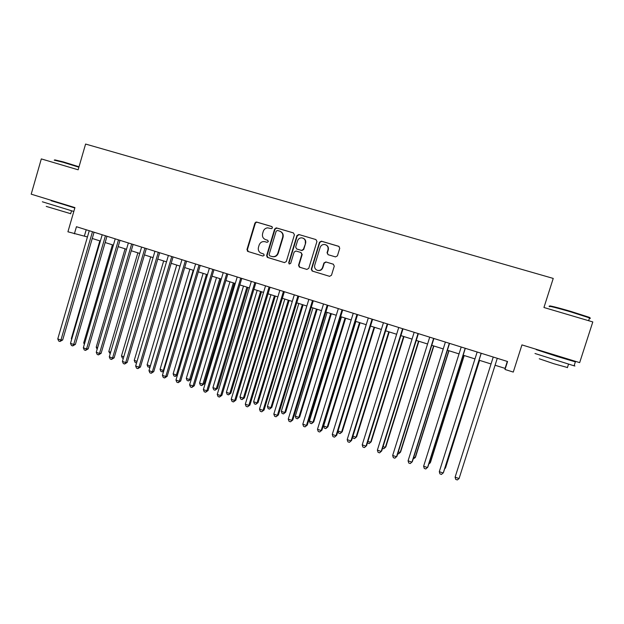 <?xml version="1.0" encoding="UTF-8"?>
<svg xmlns="http://www.w3.org/2000/svg" width="624" height="624" viewBox="0 0 624 624"><rect width="100%" height="100%" fill="white"/><g stroke="black" fill="none" stroke-linecap="round" stroke-linejoin="round"><path stroke-width="0.94" d="M272.477 227.854L271.791 226.528L256.753 222.082L255.941 222.082L254.904 223.135L246.956 249.569L247.915 251.464L262.891 256.027L264.194 255.294L263.741 254.062L260.481 252.876C258.578 251.511 257.907 249.655 258.469 247.291L259.132 245.084C260.231 242.369 262.166 241.238 264.95 241.699L267.056 242.33L268.336 241.589L267.649 240.256L265.699 239.671C263.039 238.563 262.002 236.543 262.595 233.602L263.258 231.395C263.999 229.304 265.434 228.119 267.563 227.846L271.51 228.634L272.477 227.854M335.494 256.901L337.428 255.84L339.752 248.243L338.738 246.308L321.407 241.184L319.496 242.252L311.298 269.131L312.109 270.995L329.55 276.323L331.477 275.27L334.277 266.12L333.271 264.178L325.845 261.947L323.926 263L322.546 267.532C321.438 270.059 319.589 270.949 317.008 270.192C314.995 269.123 314.231 267.446 314.73 265.169L320.135 247.455C320.954 245.357 322.46 244.366 324.667 244.483C327.358 245.209 328.458 246.971 327.967 249.787L327.062 252.743L328.068 254.686L335.494 256.901M74.381 233.828L76.448 226.715L507.562 361.514L505.027 369.478L513.271 372.076L521.945 344.9L579.665 362.63L592.8 321.937L543.941 307.499L553.238 278.421L85.589 144.05L78.14 169.798L41.317 158.909L31.2 194.173L74.935 207.605L67.922 231.8L87.438 236.964M294.411 234.827L293.428 232.916L276.526 227.924L274.654 228.985L266.627 255.551L267.259 257.299L284.427 262.587L286.315 261.542L294.411 234.827M298.826 234.515L315.939 239.569L316.937 241.496L308.755 268.359L306.844 269.412L299.317 267.095L298.545 265.255L301.844 254.405L300.854 252.478L295.994 251.02L294.122 252.08L290.698 263.359L289.208 264.022L288.686 262.743L296.93 235.576L298.826 234.515L315.939 239.569M495.074 365.243L505.073 368.394L505.027 369.478M92.243 238.477L100.363 241.028M105.152 242.533L113.389 245.131M118.154 246.628L126.516 249.257M131.258 250.754L139.737 253.422M144.464 254.904L153.067 257.618M157.771 259.093L166.499 261.846M171.179 263.312L180.04 266.105M184.696 267.571L193.682 270.395M198.315 271.853L207.441 274.724M212.043 276.175L221.302 279.084M225.88 280.527L235.271 283.483M239.827 284.918L249.35 287.914M253.882 289.341L263.546 292.383M268.055 293.803L277.859 296.884M282.337 298.295L292.289 301.431M296.735 302.827L306.829 306.002M311.251 307.398L321.493 310.619M325.884 312L336.274 315.268M340.642 316.641L351.179 319.964M355.516 321.321L366.202 324.691M370.508 326.048L381.358 329.456M385.632 330.806L396.638 334.261M400.881 335.603L412.043 339.113M416.247 340.439L427.573 344.003M431.753 345.314L443.243 348.933M447.385 350.236L459.038 353.902M463.148 355.196L474.973 358.917M479.045 360.196L491.041 363.971M86.213 229.765L84.396 236.005M507.289 361.429L505.073 368.394M267.86 240.341L266.105 239.819M272.08 226.668L257.174 222.261L256.363 222.261L255.325 223.314L247.385 249.701L248.344 251.589L262.977 256.051M293.428 232.916L276.908 228.095L275.044 229.148L267.033 255.676L268 257.579L284.536 262.61M277.469 230.459L276.159 231.2L269.108 254.537L269.591 255.785L271.853 256.495C274.7 257.049 276.697 255.934 277.844 253.149L282.68 237.167C283.273 234.211 282.22 232.183 279.536 231.075L277.469 230.459M271.853 256.495L272.243 256.612C275.083 257.166 277.079 256.058 278.226 253.274L277.844 253.149M280.215 231.332C282.695 232.534 283.639 234.523 283.054 237.323L278.226 253.274M306.953 269.435L299.536 267.181M301.01 252.541L302.188 254.522L298.896 265.364L299.887 267.283M299.177 234.671L297.289 235.732L289.052 262.852L289.208 264.022M305.276 243.118C305.76 240.232 304.613 238.477 301.844 237.838C299.746 237.806 298.311 238.805 297.539 240.825L295.659 247.026L296.65 248.945L301.548 250.411L303.381 249.343L305.612 243.266C306.111 240.934 305.323 239.257 303.248 238.235M305.612 243.266L303.724 249.475L301.891 250.544L297.001 249.077M325.946 244.881C327.99 245.934 328.77 247.611 328.271 249.92L327.366 252.876L328.084 254.686M317.577 270.387C320.073 270.964 321.828 270.052 322.858 267.634L322.546 267.532M333.481 264.264L326.157 262.057L324.238 263.11L322.858 267.634M339.105 246.472L321.727 241.332L319.808 242.393L311.626 269.233L312.624 271.167L329.659 276.354M99.84 240.864L71.323 338.582L71.838 338.762M71.666 339.355L71.323 338.582M92.485 231.722L60.941 340.025L57.767 338.918L89.255 230.716M94.068 232.222L62.673 339.979L60.941 340.025L59.982 341.484L58.711 341.047L57.767 338.918M62.673 339.979L59.982 341.484M54.756 159.869L63.281 161.889L79.014 166.795M78.897 167.201L62.954 162.24L54.226 160.157M73.819 211.458L42.354 201.786M74.818 207.995L51.184 200.585M70.691 213.697L46.238 206.404M69.615 206.271L51.145 200.725M69.654 206.138L74.888 207.769M550.446 306.368C546.601 304.793 557.669 307.515 571.124 311.493L589.079 317.249C590.234 317.725 590.327 317.889 589.345 317.741M589.407 318.31C590.639 318.529 590.686 318.396 589.54 317.912L571.007 311.961C557.209 307.882 545.875 305.089 549.83 306.704M574.15 365.625C575.312 366.054 575.289 366.124 574.088 365.82L534.986 353.504M566.428 358.792L575.367 361.865L556.756 356.335L536.219 349.643L545.111 352.225M567.442 367.52L553.995 363.776L539.261 358.769M566.374 358.964L545.056 352.404M112.421 244.826L83.725 342.872L84.677 343.208M84.349 344.323L83.725 342.872M125.089 248.812L96.213 347.201L97.617 347.685M97.149 349.292L96.213 347.201M137.849 252.829L108.794 351.562L110.651 352.201M110.183 353.808L108.794 351.562M150.712 256.877L121.469 355.953L123.794 356.756M123.318 358.371L122.343 358.028L121.469 355.953M105.448 235.778L73.702 344.464L70.496 343.348L102.196 234.764M106.985 236.262L75.387 344.393L73.702 344.464L72.719 345.922L71.44 345.478L70.496 343.348M75.387 344.393L72.719 345.922M118.505 239.858L86.557 348.933L83.327 347.81L115.229 238.836M119.995 240.326L88.195 348.855L86.557 348.933L85.55 350.399L84.263 349.947L83.327 347.81M88.195 348.855L85.55 350.399M131.664 243.976L99.505 353.441L96.26 352.31L128.365 242.947M133.115 244.429L101.104 353.34L99.505 353.441L98.475 354.9L97.18 354.448L96.26 352.31M101.104 353.34L98.475 354.9M144.932 248.126L112.562 357.981L109.286 356.842L141.609 247.081M146.328 248.563L114.114 357.864L112.562 357.981L111.509 359.44L110.198 358.987L109.286 356.842M114.114 357.864L111.509 359.44M163.667 260.949L134.238 360.376L137.03 361.343M136.578 362.879L135.104 362.458L134.238 360.376M136.695 362.489L136.383 362.903M158.301 252.307L125.713 362.56L122.413 361.413L154.947 251.254M159.65 252.728L127.218 362.419L125.713 362.56L124.636 364.018L123.318 363.558L122.413 361.413M127.218 362.419L124.636 364.018M176.725 265.06L147.108 364.837L150.337 365.953L180.001 266.089M150.033 367.123L147.958 366.92L147.108 364.837M149.253 367.364L150.376 365.953M171.772 256.519L138.973 367.169L135.65 366.015L168.394 255.458M173.074 256.924L140.431 367.013L138.973 367.169L137.865 368.628L136.539 368.168L135.65 366.015M140.431 367.013L137.865 368.628M189.875 269.201L160.072 369.322L163.324 370.453L193.183 270.239M163.699 371.046L162.217 371.865L160.914 371.413L160.072 369.322M162.217 371.865L163.894 370.383M185.351 260.762L152.334 371.818L148.98 370.656L181.943 259.693M186.599 261.152L153.746 371.647L152.334 371.818L151.203 373.277L149.861 372.809L148.98 370.656M153.746 371.647L151.203 373.277M203.135 273.374L173.137 373.854L176.413 374.985L206.466 274.42M177.473 374.977L175.274 376.397L173.963 375.944L173.137 373.854M175.274 376.397L176.413 374.985L177.52 374.829M199.033 265.044L165.797 376.506L162.419 375.328L195.601 263.968M200.234 265.418L167.162 376.311L165.797 376.506L164.635 377.957L163.293 377.489L162.419 375.328M167.162 376.311L164.635 377.957M216.489 277.571L186.295 378.409L189.602 379.556L190.835 379.353L220.927 278.967M190.835 379.353L188.44 380.96L189.602 379.556L219.843 278.632M188.44 380.96L187.114 380.507L186.295 378.409M212.823 269.35L179.369 381.225L175.96 380.047L209.368 268.273M213.977 269.716L180.679 381.014L179.369 381.225L178.183 382.676L176.826 382.208L175.96 380.047M180.679 381.014L178.183 382.676M229.944 281.806L199.555 383.003L202.886 384.158L204.071 383.939L234.359 283.195M204.071 383.939L201.7 385.562L202.886 384.158L233.329 282.875M201.7 385.562L200.366 385.102L199.555 383.003M226.723 273.702L193.042 385.983L189.61 384.797L223.244 272.61M227.822 274.045L194.306 385.749L193.042 385.983L191.833 387.434L190.46 386.958L189.61 384.797M194.306 385.749L191.833 387.434M243.508 286.081L212.917 387.637L216.278 388.799L217.417 388.557L247.9 287.461M217.417 388.557L215.062 390.203L216.278 388.799L246.917 287.149M215.062 390.203L213.72 389.735L212.917 387.637M240.739 278.078L206.825 390.78L203.369 389.579L237.221 276.986M241.784 278.405L208.042 390.53L206.825 390.78L205.592 392.231L204.212 391.747L203.369 389.579M208.042 390.53L205.592 392.231M257.174 290.378L226.387 392.301L229.772 393.471L230.857 393.214L261.542 291.751M230.857 393.214L228.532 394.875L229.772 393.471L260.606 291.455M228.532 394.875L227.175 394.407L226.387 392.301M254.865 282.5L220.724 395.616L217.238 394.407L251.324 281.393M255.856 282.805L221.887 395.343L220.724 395.616L219.453 397.059L218.065 396.575L217.238 394.407M221.887 395.343L219.453 397.059M269.1 286.946L234.725 400.491L231.215 399.266L265.535 285.831M270.044 287.243L235.841 400.195L234.725 400.491L233.438 401.934L232.034 401.443L231.215 399.266M235.841 400.195L233.438 401.934M283.452 291.439L248.843 405.405L245.302 404.173L279.856 290.316M284.341 291.712L249.904 405.085L247.525 406.84L246.113 406.349L245.302 404.173M249.904 405.085L247.525 406.84M270.949 294.715L239.959 396.997L243.368 398.182L244.405 397.901L275.285 296.08M244.405 397.901L242.096 399.578L243.368 398.182L274.412 295.799M242.096 399.578L240.739 399.11L239.959 396.997M284.833 299.083L253.633 401.739L257.065 402.925L258.055 402.628L289.146 300.44M258.055 402.628L255.778 404.329L257.065 402.925L288.319 300.175M255.778 404.329L254.405 403.853L253.633 401.739M298.818 303.482L267.415 406.513L270.878 407.714L271.814 407.394L303.108 304.832M271.814 407.394L269.552 409.11L270.878 407.714L302.336 304.59M269.552 409.11L268.172 408.626L267.415 406.513M297.921 295.963L263.078 410.358L259.506 409.11L294.294 294.824M298.748 296.221L264.077 410.015L261.729 411.793L260.302 411.294L259.506 409.11M264.077 410.015L261.729 411.793M312.92 307.921L281.299 411.325L284.794 412.534L285.683 412.191L317.179 309.262M285.683 412.191L283.444 413.923L284.794 412.534L316.462 309.036M283.444 413.923L282.048 413.439L281.299 411.325M312.515 300.526L277.423 415.35L273.827 414.094L308.857 299.38M313.279 300.76L278.374 414.983L276.042 416.777L274.607 416.278L273.827 414.094M278.374 414.983L276.042 416.777M327.124 312.39L295.3 416.177L298.818 417.394L299.653 417.035L331.36 313.724M299.653 417.035L297.445 418.782L298.818 417.394L330.697 313.513M297.445 418.782L296.033 418.298L295.3 416.177M327.218 305.12L291.884 420.381L288.257 419.117L323.528 303.966M327.928 305.347L292.781 419.999L290.48 421.808L289.029 421.309L288.257 419.117M292.781 419.999L290.48 421.808M341.453 316.898L309.41 421.06L312.952 422.292L313.732 421.91L345.657 318.224M313.732 421.91L311.548 423.68L312.952 422.292L345.049 318.029M311.548 423.68L310.136 423.189L309.41 421.06M342.046 309.754L306.47 425.451L302.812 424.18L338.325 308.591M342.693 309.964L307.304 425.045L305.027 426.878L303.568 426.371L302.812 424.18M307.304 425.045L305.027 426.878M355.883 321.438L323.63 425.989L327.202 427.229L327.928 426.824L360.064 322.756M327.928 426.824L325.767 428.61L327.202 427.229L359.51 322.585M325.767 428.61L324.34 428.119L323.63 425.989M356.99 314.434L321.165 430.568L317.483 429.281L353.246 313.256M357.583 314.613L321.945 430.139L319.699 431.995L318.224 431.48L317.483 429.281M321.945 430.139L319.699 431.995M338.036 430.981L341.562 432.198L342.233 431.777L374.587 327.327M342.233 431.777L340.103 433.586L341.562 432.198L374.096 327.171M340.103 433.586L338.66 433.087L338.005 431.075M372.068 319.145L335.985 435.724L332.272 434.429L368.285 317.959M372.598 319.309L336.703 435.271L334.487 437.151L332.998 436.628L332.272 434.429M336.703 435.271L334.487 437.151M352.927 436.137L356.039 437.213L356.655 436.769L389.228 331.937M356.655 436.769L354.549 438.594L356.039 437.213L388.791 331.796M354.549 438.594L353.098 438.095L352.7 436.862M387.262 323.895L350.93 440.926L347.186 439.616L383.456 322.702M387.73 324.043L351.585 440.443L349.393 442.346L347.903 441.823L347.186 439.616M351.585 440.443L349.393 442.346M367.942 441.34L370.633 442.268L371.186 441.8L403.985 336.578M371.186 441.8L369.112 443.648L370.633 442.268L403.611 336.461M369.112 443.648L367.513 442.712M402.589 328.684L365.999 446.168L362.216 444.85L398.744 327.483M402.995 328.817L366.592 445.661L364.432 447.58L362.918 447.057L362.216 444.85M366.592 445.661L364.432 447.58M383.081 446.581L385.336 447.369L385.835 446.878L418.86 341.258M382.535 448.305L383.783 448.742L385.336 447.369L418.548 341.156M398.346 451.87L400.163 452.501L400.608 451.987L433.859 345.977M397.8 453.601L398.58 453.874L400.163 452.501L433.602 345.899M413.735 457.205L415.116 457.681L415.49 457.142L448.976 350.735M413.189 458.944L415.116 457.681L448.781 350.672M418.041 333.52L381.186 451.448L377.38 450.122L414.164 332.311M418.376 333.629L381.724 450.926L379.587 452.868L378.066 452.338L377.38 450.122M433.625 338.395L396.505 456.784L392.668 455.442L429.718 337.171M433.898 338.481L396.973 456.23L394.875 458.195L393.338 457.657L392.668 455.442M449.335 343.301L411.949 462.158L408.08 460.808L445.396 342.069M449.545 343.372L412.363 461.581L410.288 463.562L408.743 463.024L408.08 460.808M429.257 462.579L430.178 462.899L430.498 462.337L464.217 355.532M428.789 464.053L430.178 462.899L464.084 355.493M465.184 348.262L427.526 467.579L423.626 466.214L461.206 347.014M465.325 348.301L427.869 466.97L425.833 468.983L424.273 468.437L423.626 466.214M444.912 468.008L445.63 467.579L479.583 360.368M444.678 468.733L445.372 468.164L479.513 360.344M481.166 353.254L443.235 473.039L439.296 471.674L477.157 352.006M481.237 353.278L443.516 472.415L441.503 474.443L439.936 473.897L439.296 471.674M497.281 358.301L459.077 478.553L455.107 477.173L493.241 357.037M459.077 478.553L457.314 479.95L455.723 479.396L455.107 477.173M248.344 251.589L247.915 251.464M247.385 249.701L246.956 249.569M255.325 223.314L254.904 223.135M257.174 222.261L256.753 222.082M268 257.579L267.602 257.462M267.033 255.676L266.627 255.551M275.044 229.148L274.654 228.985M247.798 251.277L247.369 251.152M256.363 222.261L255.941 222.082M267.657 257.423L267.259 257.299M276.416 228.033L276.026 227.869M71.526 210.811L70.652 213.829M566.35 359.05L566.498 358.589M588.635 320.713L589.54 317.912M568.495 364.26L567.388 367.7M574.088 365.82L575.367 361.865M589.079 317.249L589.407 317.866"/></g></svg>

